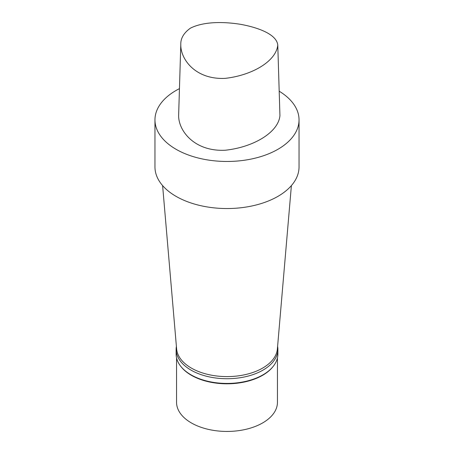 <?xml version="1.0" encoding="UTF-8"?>
<svg xmlns="http://www.w3.org/2000/svg" width="454" height="454" viewBox="0 0 454 454"><rect width="100%" height="100%" fill="white"/><g stroke="black" fill="none" stroke-linecap="round" stroke-linejoin="round"><path stroke-width="0.68" d="M190.43 28.154C204.067 21.304 224.27 21.69 240.699 24.346C257.208 27.365 276.611 33.965 277.774 45.077C276.168 61.233 252.271 75.279 225.28 78.355C195.373 79.887 180.442 59.111 180.794 44.605C180.561 38.403 183.774 32.915 190.43 28.154M277.774 45.077L279.942 115.657C278.364 132.443 253.406 147.249 225.212 150.234C194.153 151.761 178.263 130.446 178.638 115.293L180.794 44.605M279.193 91.209A72.038 41.592 180 0 1 299.038 119.879L299.038 166.953A72.038 41.592 180 0 1 277.939 196.361A72.038 41.592 180 0 1 199.431 205.373A72.038 41.592 180 0 1 154.962 166.953L154.962 119.879A72.038 41.592 180 0 1 179.455 88.632M291.389 185.601L277.383 348.916A50.445 29.124 180 0 1 262.673 368.069A50.445 29.124 180 0 1 208.851 374.652A50.445 29.124 180 0 1 176.617 348.916L162.611 185.601M277.604 346.323A50.876 29.374 180 0 1 277.876 349.359A50.876 29.374 180 0 1 262.974 370.129A50.876 29.374 180 0 1 207.529 376.497A50.876 29.374 180 0 1 176.124 349.359A50.876 29.374 180 0 1 176.396 346.323M277.876 349.359L277.876 354.063A50.876 29.374 180 0 1 273.444 366.06A50.876 29.374 180 0 1 262.974 374.834A50.876 29.374 180 0 1 180.556 366.06A50.876 29.374 180 0 1 176.124 354.063L176.124 349.359M273.444 366.06L273.053 366.565A50.445 29.124 180 0 1 262.673 375.271A50.445 29.124 180 0 1 180.947 366.565L180.556 366.06M277.445 357.888L277.445 402.318A50.445 29.124 180 0 1 262.673 422.912A50.445 29.124 180 0 1 207.694 429.223A50.445 29.124 180 0 1 176.555 402.318L176.555 357.888M299.038 119.879A72.038 41.592 180 0 1 277.939 149.287A72.038 41.592 180 0 1 199.431 158.304A72.038 41.592 180 0 1 154.962 119.879"/></g></svg>
